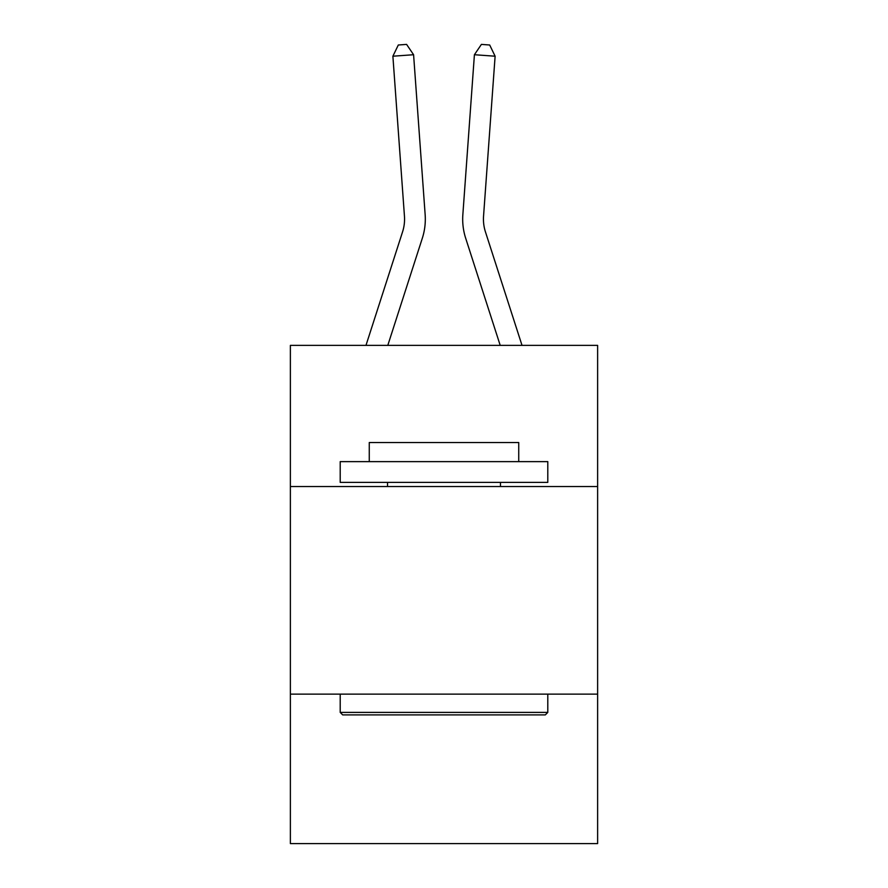<?xml version="1.0" encoding="UTF-8"?>
<svg xmlns="http://www.w3.org/2000/svg" width="888" height="888" viewBox="0 0 888 888"><rect width="100%" height="100%" fill="white"/><g stroke="black" fill="none" stroke-linecap="round" stroke-linejoin="round"><path stroke-width="1.33" d="M597.624 486.535L597.624 345.377L290.376 345.377L290.376 486.535L597.624 486.535L597.624 843.6L290.376 843.6L290.376 486.535M597.624 694.127L290.376 694.127M365.978 345.377L402.553 231.901A41.514 41.514 -40.8 0 0 404.451 216.161L392.885 56.21L413.586 54.723L425.152 214.663A62.282 62.282 158.7 0 1 422.311 238.273L387.79 345.377M522.022 345.377L485.447 231.901A41.514 41.514 40.8 0 1 483.549 216.161L495.116 56.21L474.414 54.723L462.848 214.663A62.282 62.282 -158.7 0 0 465.689 238.273L500.21 345.377M342.69 714.895L340.204 712.398L547.796 712.398L545.31 714.895L342.69 714.895M547.796 461.627L547.796 482.384L340.204 482.384L340.204 461.627L547.796 461.627M369.264 461.627L369.264 442.535L518.736 442.535L518.736 461.627M547.796 694.127L547.796 712.398M340.204 694.127L340.204 712.398M500.466 482.384L500.466 486.535M387.534 482.384L387.534 486.535M402.553 231.901A41.514 41.514 -21.3 0 0 404.451 216.161A41.514 41.514 -21.3 0 1 402.553 231.901A41.514 41.514 -21.3 0 0 404.451 216.161A41.514 41.514 -21.3 0 1 402.553 231.901A41.514 41.514 -21.3 0 0 404.451 216.161A41.514 41.514 -21.3 0 1 402.553 231.901A41.514 41.514 -21.3 0 0 404.451 216.161A41.514 41.514 -21.3 0 1 402.553 231.901A41.514 41.514 -21.3 0 0 404.451 216.161A41.514 41.514 -21.3 0 1 402.553 231.901A41.514 41.514 -21.3 0 0 404.451 216.161A41.514 41.514 -21.3 0 1 402.553 231.901A41.514 41.514 -21.3 0 0 404.451 216.161A41.514 41.514 -21.3 0 1 402.553 231.901A41.514 41.514 -21.3 0 0 404.451 216.161A41.514 41.514 -21.3 0 1 402.553 231.901A41.514 41.514 -21.3 0 0 404.451 216.161A41.514 41.514 -21.3 0 1 402.553 231.901A41.514 41.514 -21.3 0 0 404.451 216.161A41.514 41.514 -21.3 0 1 402.553 231.901A41.514 41.514 -21.3 0 0 404.451 216.161A41.514 41.514 -21.3 0 1 402.553 231.901A41.514 41.514 -21.3 0 0 404.451 216.161A41.514 41.514 -21.3 0 1 402.553 231.901A41.514 41.514 -21.3 0 0 404.451 216.161A41.514 41.514 -21.3 0 1 402.553 231.901M485.447 231.901A41.514 41.514 21.3 0 1 483.549 216.161A41.514 41.514 21.3 0 0 485.447 231.901A41.514 41.514 21.3 0 1 483.549 216.161A41.514 41.514 21.3 0 0 485.447 231.901A41.514 41.514 21.3 0 1 483.549 216.161A41.514 41.514 21.3 0 0 485.447 231.901A41.514 41.514 21.3 0 1 483.549 216.161A41.514 41.514 21.3 0 0 485.447 231.901A41.514 41.514 21.3 0 1 483.549 216.161A41.514 41.514 21.3 0 0 485.447 231.901A41.514 41.514 21.3 0 1 483.549 216.161A41.514 41.514 21.3 0 0 485.447 231.901A41.514 41.514 21.3 0 1 483.549 216.161A41.514 41.514 21.3 0 0 485.447 231.901A41.514 41.514 21.3 0 1 483.549 216.161A41.514 41.514 21.3 0 0 485.447 231.901A41.514 41.514 21.3 0 1 483.549 216.161A41.514 41.514 21.3 0 0 485.447 231.901A41.514 41.514 21.3 0 1 483.549 216.161A41.514 41.514 21.3 0 0 485.447 231.901A41.514 41.514 21.3 0 1 483.549 216.161A41.514 41.514 21.3 0 0 485.447 231.901A41.514 41.514 21.3 0 1 483.549 216.161A41.514 41.514 21.3 0 0 485.447 231.901A41.514 41.514 21.3 0 1 483.549 216.161A41.514 41.514 21.3 0 0 485.447 231.901M474.414 54.723L462.848 214.663L474.414 54.723L462.848 214.663L474.414 54.723L462.848 214.663L474.414 54.723L462.848 214.663L474.414 54.723L462.848 214.663L474.414 54.723L462.848 214.663L474.414 54.723L462.848 214.663L474.414 54.723L462.848 214.663L474.414 54.723L462.848 214.663L474.414 54.723L462.848 214.663L474.414 54.723L462.848 214.663L474.414 54.723L462.848 214.663L474.414 54.723L462.848 214.663L474.414 54.723L481.407 44.4L489.688 44.999L495.116 56.21M392.885 56.21L398.312 44.999L406.593 44.4L413.586 54.723"/></g></svg>
